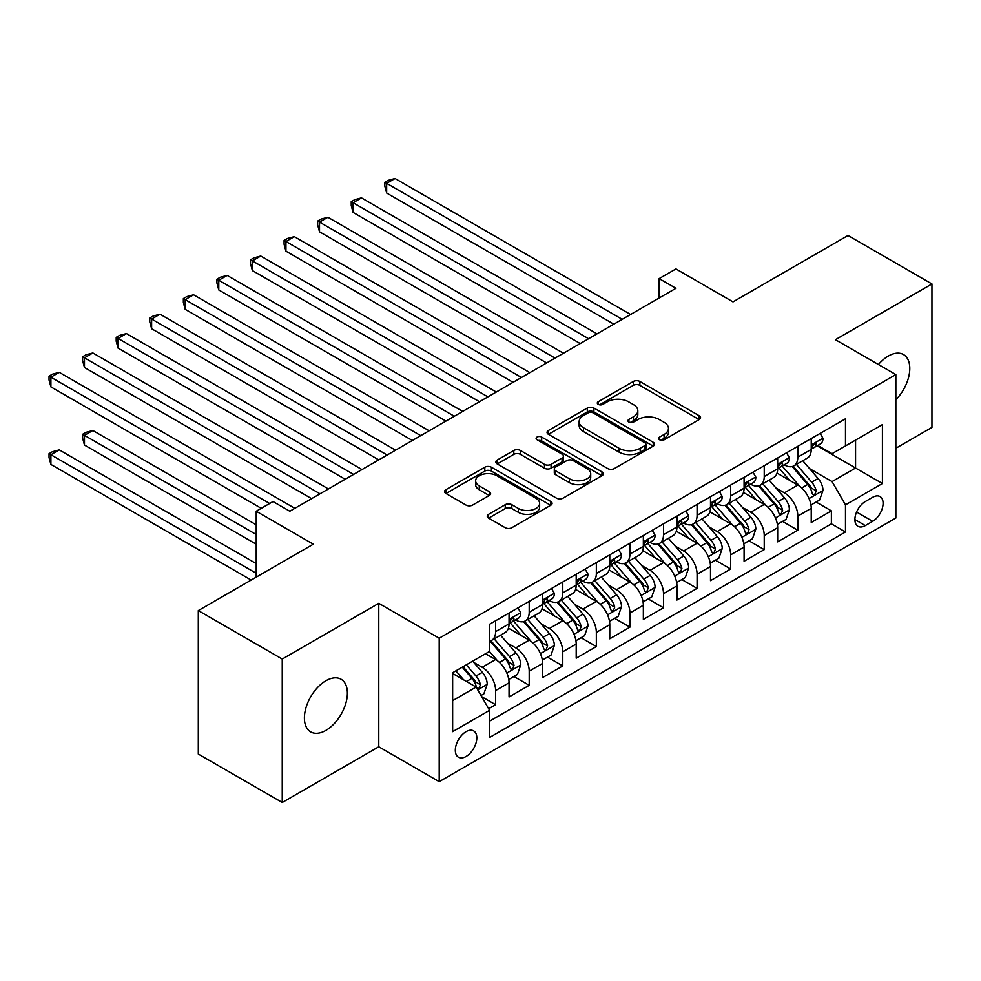 <?xml version="1.0" encoding="UTF-8"?>
<svg xmlns="http://www.w3.org/2000/svg" width="981" height="981" viewBox="0 0 981 981"><rect width="100%" height="100%" fill="white"/><g stroke="black" fill="none" stroke-linecap="round" stroke-linejoin="round"><path stroke-width="1.47" d="M659.575 439.77A3.262 1.888 0 0 0 664.186 439.77L699.195 419.549A4.66 2.685 0 0 0 700.569 417.648A4.66 2.685 0 0 0 699.195 415.748L639.882 381.486A4.66 2.685 0 0 0 633.285 381.486L598.263 401.707A3.262 1.888 0 0 0 597.306 403.044A3.262 1.888 0 0 0 598.263 404.368A3.262 1.888 0 0 0 602.886 404.368L607.411 401.756A14.911 8.608 0 0 1 628.502 401.756L633.456 404.613A14.911 8.608 0 0 1 637.822 410.696A14.911 8.608 0 0 1 633.456 416.79L628.919 419.402A3.262 1.888 0 0 0 627.963 420.739A3.262 1.888 0 0 0 628.919 422.075A3.262 1.888 0 0 0 633.53 422.075L638.067 419.451A14.911 8.608 0 0 1 659.158 419.451L664.1 422.308A14.911 8.608 0 0 1 668.466 428.39A14.911 8.608 0 0 1 664.1 434.485L659.575 437.097A3.262 1.888 0 0 0 658.619 438.433A3.262 1.888 0 0 0 659.575 439.77L659.575 437.097M325.888 730.391A30.386 17.548 120 0 0 345.741 703.61A30.386 17.548 120 0 0 341.081 679.257A30.386 17.548 120 0 0 325.888 680.765A30.386 17.548 120 0 0 306.035 707.546A30.386 17.548 120 0 0 310.695 731.9A30.386 17.548 120 0 0 325.888 730.391M895.849 399.745A30.386 17.548 120 0 0 903.501 354.558A30.386 17.548 120 0 0 888.296 356.066A30.386 17.548 120 0 0 878.436 364.515M466.073 756.474A15.193 8.768 120 0 0 476.006 743.083A15.193 8.768 120 0 0 473.676 730.906A15.193 8.768 120 0 0 466.073 731.654A15.193 8.768 120 0 0 456.14 745.045A15.193 8.768 120 0 0 458.47 757.222A15.193 8.768 120 0 0 466.073 756.474M488.599 514.314A4.66 2.685 0 0 0 487.238 516.214A4.66 2.685 0 0 0 488.599 518.115L505.24 527.717A4.66 2.685 0 0 0 511.837 527.717L550.721 505.264A4.66 2.685 0 0 0 552.095 503.363A4.66 2.685 0 0 0 550.721 501.463L491.407 467.214A4.66 2.685 0 0 0 484.81 467.214L445.926 489.666A4.66 2.685 0 0 0 444.552 491.567A4.66 2.685 0 0 0 445.926 493.468L466.024 505.08A4.66 2.685 0 0 0 472.621 505.08L489.261 495.466A4.66 2.685 0 0 0 490.623 493.566A4.66 2.685 0 0 0 489.261 491.665L479.292 485.914A12.471 7.198 0 0 1 475.638 480.813A12.471 7.198 0 0 1 483.339 474.166A12.471 7.198 0 0 1 496.926 475.724L535.982 498.274A12.471 7.198 0 0 1 539.624 503.363A12.471 7.198 0 0 1 531.935 510.022A12.471 7.198 0 0 1 518.348 508.452L511.837 504.7A4.66 2.685 0 0 0 505.24 504.7L488.599 514.314L488.599 518.115M895.849 448.243L931.95 427.397L931.95 283.95L848.013 235.489L733.003 301.878L675.934 268.929L659.134 278.616L675.934 288.304L289.8 511.236L273.012 501.549L256.213 511.236L256.213 577.147M282.246 659.06L282.246 802.507L378.776 746.774L378.776 603.327L282.246 659.06L198.297 610.587L313.295 544.197L256.213 511.236M378.776 603.327L439.206 638.214L895.849 374.57L895.849 518.029L439.206 781.673L439.206 638.214M931.95 283.95L835.42 339.684L895.849 374.57M607.742 468.55A4.66 2.685 0 0 0 614.339 468.55L653.223 446.097A4.66 2.685 0 0 0 654.585 444.185A4.66 2.685 0 0 0 653.223 442.284L593.897 408.035A4.66 2.685 0 0 0 587.312 408.035L548.416 430.487A4.66 2.685 0 0 0 547.055 432.388A4.66 2.685 0 0 0 548.416 434.301L607.742 468.55M538.348 440.469A3.262 1.888 0 0 1 541.659 440.935L541.659 437.06L601.978 471.873A4.66 2.685 0 0 1 603.34 473.774A4.66 2.685 0 0 1 601.978 475.687L563.082 498.14A4.66 2.685 0 0 1 556.497 498.14L497.171 463.878L497.171 460.077A4.66 2.685 0 0 0 495.81 461.977A4.66 2.685 0 0 0 497.171 463.878M497.171 460.077L513.811 450.463A4.66 2.685 0 0 1 520.408 450.463L544.467 464.356A4.66 2.685 0 0 0 551.052 464.356L562.101 457.98A4.66 2.685 0 0 0 563.462 456.079A4.66 2.685 0 0 0 562.101 454.178L537.048 439.721A3.262 1.888 0 0 1 536.092 438.384A3.262 1.888 0 0 1 538.103 436.643A3.262 1.888 0 0 1 541.659 437.06M282.246 802.507L198.297 754.046L198.297 610.587M488.648 708.736L495.626 704.714L481.683 696.669M473.762 662.433L482.186 667.288A18.995 10.963 60 0 1 495.626 690.563L509.053 682.801L509.053 696.951L529.2 685.327L513.921 676.498M507.336 643.046L515.761 647.914A18.995 10.963 60 0 1 529.2 671.176L542.628 663.414L542.628 677.564L562.775 665.94L547.496 657.123M540.911 623.658L549.348 628.527A18.995 10.963 60 0 1 562.775 651.789L576.203 644.027L576.203 658.19L596.35 646.553L581.071 637.736M574.486 604.271L582.922 609.14A18.995 10.963 60 0 1 596.35 632.402L609.777 624.652L609.777 638.803L629.925 627.166L614.646 618.349M608.061 584.884L616.497 589.753A18.995 10.963 60 0 1 629.925 613.015L643.352 605.265L643.352 619.416L663.499 607.779L648.233 598.962M641.648 565.497L650.072 570.366A18.995 10.963 60 0 1 663.499 593.628L676.939 585.878L676.939 600.029L697.086 588.392L681.807 579.575M675.222 546.11L683.647 550.979A18.995 10.963 60 0 1 697.086 574.241L710.514 566.491L710.514 580.642L730.661 569.017L715.382 560.188M708.797 526.736L717.221 531.592A18.995 10.963 60 0 1 730.661 554.854L744.088 547.104L744.088 561.255L764.236 549.63L748.957 540.801M742.372 507.349L750.808 512.217A18.995 10.963 60 0 1 764.236 535.479L777.663 527.717L777.663 541.868L797.811 530.243L797.811 516.092A18.995 10.963 -120 0 0 784.383 492.83L775.946 487.962M782.531 521.426L797.811 530.243M509.053 682.801A18.995 10.963 -120 0 0 495.626 659.539L485.546 653.726M542.628 663.414A18.995 10.963 -120 0 0 529.2 640.152L508.428 628.171M576.203 644.027A18.995 10.963 -120 0 0 562.775 620.765L542.015 608.784M609.777 624.652A18.995 10.963 -120 0 0 596.35 601.39L575.589 589.397M643.352 605.265A18.995 10.963 -120 0 0 629.925 582.003L609.164 570.01M676.939 585.878A18.995 10.963 -120 0 0 663.499 562.616L642.739 550.623M710.514 566.491A18.995 10.963 -120 0 0 697.086 543.229L676.314 531.236M744.088 547.104A18.995 10.963 -120 0 0 730.661 523.842L709.888 511.849M777.663 527.717A18.995 10.963 -120 0 0 764.236 504.455L743.475 492.474M872.685 497.281L865.303 501.549A14.715 8.498 120 0 0 855.69 514.522A14.715 8.498 120 0 0 857.946 526.319A14.715 8.498 120 0 0 865.303 525.583L872.685 521.328A14.715 8.498 120 0 0 882.299 508.354A14.715 8.498 120 0 0 880.043 496.558A14.715 8.498 120 0 0 872.685 497.281M452.646 700.642L476.141 687.068L489.58 710.33L489.58 737.467L845.487 531.984L845.487 504.847L832.06 481.585L809.521 468.575M489.58 710.33L452.646 731.654L452.646 672.721L489.58 651.396L489.58 624.259L845.487 418.777L845.487 445.914L882.422 424.589L882.422 483.523L845.487 504.847M515.589 619.894L515.761 619.992A18.995 10.963 60 0 0 525.264 620.936L538.692 613.186A18.995 10.963 -120 0 0 542.628 604.48L542.628 593.628M549.164 600.507L549.348 600.605A18.995 10.963 60 0 0 558.839 601.549L572.266 593.799A18.995 10.963 -120 0 0 576.203 585.105L576.203 574.241M582.739 581.12L582.922 581.218A18.995 10.963 60 0 0 592.414 582.162L605.853 574.412A18.995 10.963 -120 0 0 609.777 565.718L609.777 554.854M616.326 561.733L616.497 561.843A18.995 10.963 60 0 0 625.988 562.775L639.428 555.025A18.995 10.963 -120 0 0 643.352 546.331L643.352 535.479M649.9 542.346L650.072 542.456A18.995 10.963 60 0 0 659.575 543.388L673.003 535.638A18.995 10.963 -120 0 0 676.939 526.944L676.939 516.092M683.475 522.971L683.647 523.069A18.995 10.963 60 0 0 693.15 524.013L706.578 516.251A18.995 10.963 -120 0 0 710.514 507.557L710.514 496.705M717.05 503.584L717.221 503.682A18.995 10.963 60 0 0 726.725 504.626L740.152 496.864A18.995 10.963 -120 0 0 744.088 488.17L744.088 477.318M750.624 484.197L750.808 484.295A18.995 10.963 60 0 0 760.3 485.239L773.727 477.477A18.995 10.963 -120 0 0 777.663 468.783L777.663 457.931M489.58 721.182L831.385 523.842L831.385 510.856L811.238 522.481L811.238 508.33A18.995 10.963 -120 0 0 797.811 485.068L777.05 473.087M784.199 464.81L784.383 464.908A18.995 10.963 -120 0 0 793.874 465.852A18.995 10.963 -120 0 0 797.811 457.158L797.811 446.306M793.874 465.852L807.314 458.102A18.995 10.963 -120 0 0 811.238 449.408L811.238 438.544M495.626 620.765L495.626 631.629A18.995 10.963 60 0 1 491.689 640.323A18.995 10.963 60 0 1 489.58 641.083M491.689 640.323L505.117 632.561A18.995 10.963 -120 0 0 509.053 623.867L509.053 613.015M529.2 601.378L529.2 612.242A18.995 10.963 60 0 1 525.264 620.936M562.775 582.003L562.775 592.855A18.995 10.963 60 0 1 558.839 601.549M596.35 562.616L596.35 573.468A18.995 10.963 60 0 1 592.414 582.162M629.925 543.229L629.925 554.081A18.995 10.963 60 0 1 625.988 562.775M663.499 523.842L663.499 534.694A18.995 10.963 60 0 1 659.575 543.388M697.086 504.455L697.086 515.307A18.995 10.963 60 0 1 693.15 524.013M730.661 485.068L730.661 495.932A18.995 10.963 60 0 1 726.725 504.626M764.236 465.681L764.236 476.545A18.995 10.963 60 0 1 760.3 485.239M764.236 535.479L764.236 549.63M730.661 554.854L730.661 569.017M697.086 574.241L697.086 588.392M663.499 593.628L663.499 607.779M629.925 613.015L629.925 627.166M596.35 632.402L596.35 646.553M562.775 651.789L562.775 665.94M529.2 671.176L529.2 685.327M495.626 690.563L495.626 704.714M476.141 687.068L452.646 673.493M832.06 481.585L855.567 468.011L855.567 440.101L882.422 424.589M817.112 445.815L882.422 483.523M817.786 445.423L832.06 453.663L845.487 445.914M378.776 746.774L439.206 781.673M659.134 278.616L659.134 298.003M816.106 502.039L831.385 510.856M831.385 523.842L845.487 531.984M660.875 440.224L664.1 438.36A14.911 8.608 0 0 0 668.466 432.278L668.466 428.39M637.822 410.696L637.822 414.583A14.911 8.608 0 0 1 633.456 420.665L630.219 422.529M699.134 419.586L639.882 385.374A4.66 2.685 0 0 0 633.285 385.374L599.575 404.834M653.162 446.122L593.897 411.91A4.66 2.685 0 0 0 587.312 411.91L548.477 434.325M644.983 445.521A3.262 1.888 0 0 0 645.939 444.185A3.262 1.888 0 0 0 644.983 442.86L592.916 412.793A3.262 1.888 0 0 0 588.293 412.793L583.523 415.552A14.911 8.608 0 0 0 579.146 421.646A14.911 8.608 0 0 0 583.523 427.728L619.109 448.28A14.911 8.608 0 0 0 640.201 448.28L644.983 445.521L644.983 449.396A3.262 1.888 0 0 0 645.939 448.072L645.939 444.185M579.146 421.646L579.146 425.521A14.911 8.608 0 0 0 583.523 431.603L583.523 427.728M644.983 449.396L640.201 452.155A14.911 8.608 0 0 1 619.109 452.155L583.523 431.603M497.232 463.915L513.811 454.35L513.811 450.463M563.462 456.079L563.462 459.954A4.66 2.685 0 0 1 562.101 461.867L551.052 468.231A4.66 2.685 0 0 1 544.467 468.231L520.408 454.35A4.66 2.685 0 0 0 513.811 454.35M541.659 440.935L601.917 475.711M569.434 478.777A12.471 7.198 0 0 0 583.021 480.334A12.471 7.198 0 0 0 590.709 473.688A12.471 7.198 0 0 0 587.067 468.587L573.296 460.653A4.66 2.685 0 0 0 566.711 460.653L555.675 467.017A4.66 2.685 0 0 0 554.302 468.93A4.66 2.685 0 0 0 555.675 470.831L569.434 478.777L569.434 482.652A12.471 7.198 0 0 0 583.021 484.209A12.471 7.198 0 0 0 590.709 477.563L590.709 473.688M554.302 468.93L554.302 472.805A4.66 2.685 0 0 0 555.675 474.706L555.675 470.831M569.434 482.652L555.675 474.706M539.624 503.363L539.624 507.238A12.471 7.198 0 0 1 531.935 513.897A12.471 7.198 0 0 1 518.348 512.34L511.837 508.575A4.66 2.685 0 0 0 505.24 508.575L488.661 518.152M475.638 480.813L475.638 484.7A12.471 7.198 0 0 0 479.292 489.789L479.292 485.914M489.2 495.503L479.292 489.789M550.66 505.301L491.407 471.088A4.66 2.685 0 0 0 484.81 471.088L445.987 493.504M810.956 505.007L819.638 500.003L822.998 490.304A12.581 7.259 -120 0 0 818.093 478.495L802.752 460.727M799.674 486.294L782.139 466M789.705 480.383L779.527 468.611A30.153 17.413 -120 0 0 778.583 467.557M386.661 270.572L546.65 362.945L319.512 231.798L319.512 222.111L327.899 217.267L563.45 353.246M792.17 466.539L807.682 484.504A12.581 7.259 60 0 1 812.17 493.173L813.09 494.657L814.782 494.424L816.204 490.843A12.581 7.259 -120 0 0 811.716 482.174L796.376 464.418M793.077 466.245L809.754 485.546A6.413 3.703 60 0 1 811.373 488.048L816.204 490.843M820.141 433.406L822.998 438.348A12.581 7.259 60 0 1 820.386 443.915L814.009 447.606A12.581 7.259 -120 0 0 816.204 444.7L815.934 443.584M622.199 319.328L386.661 183.337L395.061 178.493L630.599 314.484M811.667 448.194L811.716 448.194A12.581 7.259 -120 0 0 814.009 447.606M814.573 443.768L816.204 444.7C815.407 442.811 814.058 443.584 812.17 447.029A12.581 7.259 60 0 1 811.238 448.82M613.812 324.171L386.661 193.036L386.661 183.337L384.822 182.27L388.169 180.332L395.061 178.493M386.661 193.036L384.822 186.145L384.822 182.27M777.381 524.394L786.063 519.39L789.411 509.691A12.581 7.259 -120 0 0 784.518 497.87L769.178 480.114M766.1 505.681L748.564 485.387M756.118 499.77L745.94 487.986A30.153 17.413 -120 0 0 745.008 486.944M353.086 289.959L513.075 382.332L285.937 251.185L285.937 241.498L294.325 236.654L529.863 372.633M758.595 485.914L774.107 503.891A12.581 7.259 60 0 1 778.595 512.548L779.503 514.044L781.207 513.811L782.617 510.23A12.581 7.259 -120 0 0 778.141 501.561L762.789 483.792M759.502 485.632L776.179 504.933A6.413 3.703 60 0 1 777.786 507.435L782.617 510.23M743.806 543.781L752.488 538.765L755.836 529.078A12.581 7.259 -120 0 0 750.943 517.257L735.603 499.501M732.525 525.068L714.99 504.774M722.543 519.157L712.365 507.373A30.153 17.413 -120 0 0 711.433 506.331M319.512 309.346L479.501 401.72L252.362 270.572L252.362 260.885L260.75 256.029L496.288 392.02M725.008 505.301L740.532 523.265A12.581 7.259 60 0 1 745.02 531.935L745.928 533.431L747.632 533.186L749.043 529.617A12.581 7.259 -120 0 0 744.554 520.948L729.214 503.179M725.928 505.007L742.592 524.32A6.413 3.703 60 0 1 744.211 526.822L749.043 529.617M710.232 563.168L718.901 558.152L722.261 548.465A12.581 7.259 -120 0 0 717.356 536.644L702.016 518.888M698.95 544.455L681.415 524.161M688.969 538.544L678.791 526.76A30.153 17.413 -120 0 0 677.859 525.718M285.937 328.733L445.926 421.094L218.775 289.959L218.775 280.259L227.175 275.416L462.713 411.407M691.433 524.688L706.958 542.652A12.581 7.259 60 0 1 711.433 551.322L712.353 552.818L714.058 552.573L715.468 548.992A12.581 7.259 -120 0 0 710.98 540.335L695.639 522.566M692.353 524.394L709.018 543.707A6.413 3.703 60 0 1 710.636 546.209L715.468 548.992M676.657 582.555L685.327 577.539L688.687 567.852A12.581 7.259 -120 0 0 683.782 556.031L668.441 538.275M665.376 563.842L647.84 543.535M655.394 557.931L645.216 546.147A30.153 17.413 -120 0 0 644.284 545.093M252.362 348.12L412.351 440.481L185.201 309.346L185.201 299.646L193.6 294.803L429.138 430.794M657.859 544.075L673.371 562.039A12.581 7.259 60 0 1 677.859 570.709L678.778 572.205L680.483 571.96L681.893 568.379A12.581 7.259 -120 0 0 677.405 559.71L662.065 541.953M658.766 543.781L675.443 563.082A6.413 3.703 60 0 1 677.062 565.596L681.893 568.379M786.566 452.793L789.411 457.735A12.581 7.259 60 0 1 786.811 463.302L780.435 466.993A12.581 7.259 -120 0 0 782.617 464.087L782.36 462.971M588.625 338.715L353.086 202.724L361.486 197.88L597.024 333.871M778.08 467.581L778.141 467.581A12.581 7.259 -120 0 0 780.435 466.993M780.999 463.155L782.617 464.087C781.832 462.198 780.484 462.971 778.595 466.416A12.581 7.259 60 0 1 777.663 468.207M580.237 343.558L353.086 212.411L353.086 202.724L351.235 201.657L354.595 199.719L361.486 197.88M353.086 212.411L351.235 205.532L351.235 201.657M752.991 472.18L755.836 477.122A12.581 7.259 60 0 1 753.236 482.689L746.86 486.368A12.581 7.259 -120 0 0 749.043 483.474L748.785 482.358M555.05 358.102L317.66 221.044L321.02 219.106L327.899 217.267M744.505 486.968L744.554 486.968A12.581 7.259 -120 0 0 746.86 486.368M747.424 482.542L749.043 483.474C748.258 481.585 746.909 482.358 745.02 485.803A12.581 7.259 60 0 1 744.088 487.594M319.512 231.798L317.66 224.919L317.66 221.044M719.404 491.567L722.261 496.509A12.581 7.259 60 0 1 719.662 502.076L713.273 505.755A12.581 7.259 -120 0 0 715.468 502.861L715.198 501.745M521.475 377.477L284.085 240.431L287.445 238.493L294.325 236.654M710.931 506.343L710.98 506.343A12.581 7.259 -120 0 0 713.273 505.755M713.849 501.916L715.468 502.861C714.683 500.96 713.334 501.745 711.433 505.19A12.581 7.259 60 0 1 710.514 506.981M285.937 251.185L284.085 244.306L284.085 240.431M685.829 510.954L688.687 515.896A12.581 7.259 60 0 1 686.075 521.463L679.698 525.142A12.581 7.259 -120 0 0 681.893 522.248L681.623 521.132M487.9 396.864L250.511 259.818L253.871 257.88L260.75 256.029M677.356 525.73L677.405 525.73A12.581 7.259 -120 0 0 679.698 525.142M680.262 521.303L681.893 522.248C681.096 520.347 679.759 521.119 677.859 524.577A12.581 7.259 60 0 1 676.939 526.368M252.362 270.572L250.511 263.693L250.511 259.818M643.07 601.929L651.752 596.926L655.112 587.227A12.581 7.259 -120 0 0 650.207 575.418L634.866 557.649M631.789 583.229L614.265 562.922M621.819 577.319L611.641 565.534A30.153 17.413 -120 0 0 610.709 564.48M218.775 367.495L378.776 459.868L151.626 328.733L151.626 319.033L160.026 314.19L395.564 450.181M624.284 563.462L639.796 581.426A12.581 7.259 60 0 1 644.284 590.096L645.204 591.592L646.896 591.347L648.318 587.766A12.581 7.259 -120 0 0 643.83 579.097L628.49 561.34M625.191 563.168L641.868 582.469A6.413 3.703 60 0 1 643.487 584.983L648.318 587.766M652.255 530.341L655.112 535.283A12.581 7.259 60 0 1 652.5 540.85L646.123 544.529A12.581 7.259 -120 0 0 648.318 541.635L648.049 540.519M454.326 416.251L216.936 279.205L220.296 277.255L227.175 275.416M643.781 545.117L643.83 545.117A12.581 7.259 -120 0 0 646.123 544.529M646.687 540.69L648.318 541.635C647.521 539.734 646.185 540.506 644.284 543.952A12.581 7.259 60 0 1 643.352 545.743M218.775 289.959L216.936 283.08L216.936 279.205M609.495 621.316L618.177 616.313L621.537 606.614A12.581 7.259 -120 0 0 616.632 594.805L601.292 577.036M598.214 602.616L580.678 582.309M588.244 596.706L578.067 584.921A30.153 17.413 -120 0 0 577.122 583.867M185.201 386.882L345.189 479.255L118.051 348.108L118.051 338.42L126.439 333.577L361.989 469.568M590.709 582.849L606.221 600.813A12.581 7.259 60 0 1 610.709 609.483L611.629 610.967L613.321 610.734L614.744 607.153A12.581 7.259 -120 0 0 610.256 598.484L594.915 580.727M591.617 582.555L608.294 601.856A6.413 3.703 60 0 1 609.912 604.37L614.744 607.153M618.68 549.716L621.537 554.67A12.581 7.259 60 0 1 618.925 560.237L612.549 563.916A12.581 7.259 -120 0 0 614.744 561.022L614.474 559.906M420.739 435.638L183.361 298.58L186.709 296.642L193.6 294.803M610.207 564.504L610.256 564.504A12.581 7.259 -120 0 0 612.549 563.916M613.113 560.077L614.744 561.022C613.947 559.121 612.61 559.893 610.709 563.339A12.581 7.259 60 0 1 609.777 565.13M185.201 309.346L183.361 302.467L183.361 298.58M575.921 640.703L584.602 635.7L587.95 626.001A12.581 7.259 -120 0 0 583.057 614.192L567.717 596.423M564.639 622.003L547.104 601.696M554.657 616.08L544.48 604.308A30.153 17.413 -120 0 0 543.548 603.254M151.626 406.269L311.615 498.642L84.476 367.495L84.476 357.807L92.864 352.964L328.402 488.943M557.134 602.236L572.646 620.2A12.581 7.259 60 0 1 577.135 628.87L578.042 630.354L579.746 630.121L581.157 626.54A12.581 7.259 -120 0 0 576.681 617.871L561.328 600.114M558.042 601.942L574.719 621.243A6.413 3.703 60 0 1 576.325 623.744L581.157 626.54M585.105 569.103L587.95 574.044A12.581 7.259 60 0 1 585.35 579.612L578.974 583.303A12.581 7.259 -120 0 0 581.157 580.396L580.899 579.28M387.164 455.025L149.774 317.967L153.134 316.029L160.026 314.19M576.62 583.891L576.681 583.891A12.581 7.259 -120 0 0 578.974 583.303M579.538 579.464L581.157 580.396C580.372 578.508 579.023 579.28 577.135 582.726A12.581 7.259 60 0 1 576.203 584.517M151.626 328.733L149.774 321.842L149.774 317.967M542.346 660.09L551.028 655.087L554.375 645.388A12.581 7.259 -120 0 0 549.483 633.579L534.142 615.81M531.064 641.378L513.529 621.083M521.083 635.467L510.905 623.695A30.153 17.413 -120 0 0 509.973 622.641M118.051 425.656L261.253 508.33L50.902 386.882L50.902 377.195L59.289 372.351L294.827 508.33M523.547 621.623L539.072 639.587A12.581 7.259 60 0 1 543.56 648.257L544.467 649.741L546.172 649.508L547.582 645.927A12.581 7.259 -120 0 0 543.094 637.258L527.753 619.489M524.467 621.329L541.144 640.63A6.413 3.703 60 0 1 542.751 643.131L547.582 645.927M551.53 588.49L554.375 593.431A12.581 7.259 60 0 1 551.776 598.999L545.399 602.69A12.581 7.259 -120 0 0 547.582 599.783L547.324 598.668M353.589 474.412L116.199 337.354L119.559 335.416L126.439 333.577M543.045 603.278L543.094 603.278A12.581 7.259 -120 0 0 545.399 602.69M545.963 598.851L547.582 599.783C546.797 597.895 545.448 598.668 543.56 602.113A12.581 7.259 60 0 1 542.628 603.904M118.051 348.108L116.199 341.229L116.199 337.354M508.771 679.477L517.441 674.462L520.801 664.775A12.581 7.259 -120 0 0 515.896 652.954L500.555 635.197M497.49 660.765L489.458 651.47M487.508 654.854L486.208 653.346M256.213 524.81L92.864 430.5L84.476 435.343L84.476 445.043L256.213 544.197M489.973 640.998L505.497 658.962A12.581 7.259 60 0 1 509.985 667.632L510.893 669.128L512.597 668.883L514.007 665.314A12.581 7.259 -120 0 0 509.519 656.645L494.179 638.876M490.892 640.703L507.557 660.017A6.413 3.703 60 0 1 509.176 662.518L514.007 665.314M84.476 445.043L82.625 438.164L82.625 434.289L256.213 534.51M82.625 434.289L85.985 432.339L92.864 430.5M517.943 607.877L520.801 612.818A12.581 7.259 60 0 1 518.201 618.386L511.812 622.077A12.581 7.259 -120 0 0 514.007 619.17L513.737 618.055M320.014 493.799L82.625 356.741L85.985 354.803L92.864 352.964M509.47 622.665L509.519 622.665A12.581 7.259 -120 0 0 511.812 622.077M512.389 618.238L514.007 619.17C513.222 617.282 511.874 618.055 509.985 621.5A12.581 7.259 60 0 1 509.053 623.291M84.476 367.495L82.625 360.616L82.625 356.741M481.009 695.504L483.866 693.849L487.226 684.162A12.581 7.259 -120 0 0 482.321 672.341L472.67 661.157M463.645 679.858L455.883 670.857M453.933 674.241L452.646 672.745M256.213 563.585L59.289 449.887L50.902 454.73L50.902 464.43L251.185 580.065M462.259 667.166L471.91 678.349A12.581 7.259 60 0 1 476.398 687.019L477.318 688.515L479.022 688.27L480.432 684.701A12.581 7.259 -120 0 0 475.944 676.032L466.282 664.848M463.032 666.724L473.982 679.404A6.413 3.703 60 0 1 475.601 681.905L480.432 684.701M50.902 464.43L49.05 457.551L49.05 453.663L256.213 573.272M49.05 453.663L52.41 451.726L59.289 449.887M269.652 503.486L49.05 376.128L52.41 374.19L59.289 372.351M50.902 386.882L49.05 380.003L49.05 376.128M482.186 667.288L495.626 659.539M515.761 647.914L529.2 640.152M549.348 628.527L562.775 620.765M582.922 609.14L596.35 601.39M616.497 589.753L629.925 582.003M650.072 570.366L663.499 562.616M683.647 550.979L697.086 543.229M717.221 531.592L730.661 523.842M750.808 512.217L764.236 504.455M784.383 492.83L797.811 485.068M797.811 457.158L811.238 449.408M495.626 631.629L509.053 623.867M529.2 612.242L542.628 604.48M562.775 592.855L576.203 585.105M596.35 573.468L609.777 565.718M629.925 554.081L643.352 546.331M663.499 534.694L676.939 526.944M697.086 515.307L710.514 507.557M730.661 495.932L744.088 488.17M764.236 476.545L777.663 468.783M797.811 516.092L811.238 508.33M856.585 512.033L872.685 521.328M854.892 519.574L865.303 525.583M664.1 438.36L664.1 434.485M628.919 422.075L628.919 419.402M633.456 420.665L633.456 416.79M598.263 404.368L598.263 401.707M633.285 385.374L633.285 381.486M639.882 385.374L639.882 381.486M699.195 419.549L699.195 415.748M548.416 434.301L548.416 430.487M587.312 411.91L587.312 408.035M593.897 411.91L593.897 408.035M653.223 446.097L653.223 442.284M619.109 452.155L619.109 448.28M640.201 452.155L640.201 448.28M520.408 454.35L520.408 450.463M544.467 468.231L544.467 464.356M551.052 468.231L551.052 464.356M562.101 461.867L562.101 457.98M601.978 475.687L601.978 471.873M505.24 508.575L505.24 504.7M511.837 508.575L511.837 504.7M518.348 512.34L518.348 508.452M489.261 495.466L489.261 491.665M445.926 493.468L445.926 489.666M484.81 471.088L484.81 467.214M491.407 471.088L491.407 467.214M550.721 505.264L550.721 501.463M809.043 498.556L822.912 490.549M811.716 482.174L818.093 478.495M801.685 487.962L807.682 484.504M822.912 438.213L811.238 444.945M775.468 517.943L789.337 509.936M778.141 501.561L784.518 497.87M768.111 507.349L774.107 503.891M741.881 537.33L755.75 529.323M744.554 520.948L750.943 517.257M734.524 526.736L740.532 523.265M708.307 556.717L722.175 548.71M710.98 540.335L717.356 536.644M700.949 546.123L706.958 542.652M674.732 576.092L688.601 568.085M677.405 559.71L683.782 556.031M667.374 565.51L673.371 562.039M789.337 457.587L777.663 464.332M755.75 476.974L744.088 483.719M722.175 496.361L710.514 503.106M688.601 515.748L676.939 522.481M641.157 595.479L655.026 587.472M643.83 579.097L650.207 575.418M633.8 584.897L639.796 581.426M655.026 535.135L643.352 541.868M607.582 614.866L621.451 606.859M610.256 598.484L616.632 594.805M600.225 604.271L606.221 600.813M621.451 554.523L609.777 561.255M574.008 634.253L587.877 626.246M576.681 617.871L583.057 614.192M566.65 623.658L572.646 620.2M587.877 573.91L576.203 580.642M540.421 653.64L554.302 645.633M543.094 637.258L549.483 633.579M533.063 643.046L539.072 639.587M554.302 593.284L542.628 600.029M506.846 673.027L520.715 665.02M509.519 656.645L515.896 652.954M499.488 662.433L505.497 658.962M520.715 612.671L509.053 619.416M477.747 689.827L487.14 684.407M475.944 676.032L482.321 672.341M466.49 681.488L471.91 678.349"/></g></svg>
